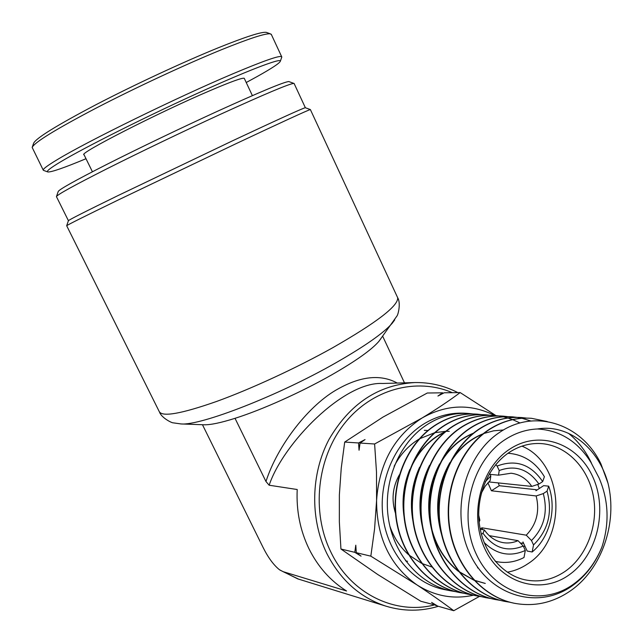 <?xml version="1.0" encoding="UTF-8"?>
<svg xmlns="http://www.w3.org/2000/svg" width="643" height="643" viewBox="0 0 643 643"><rect width="100%" height="100%" fill="white"/><g stroke="black" fill="none" stroke-linecap="round" stroke-linejoin="round"><path stroke-width="0.96" d="M32.311 147.046L33.581 143.349C35.622 138.422 56.407 125.546 95.944 104.729C134.138 84.868 183.4 61.953 218.138 47.839C245.522 36.812 261.564 31.652 266.282 32.359L267.07 32.648M43.234 170.09L32.174 147.44C34.2 142.545 55.483 129.452 96 108.169C135.175 87.85 185.714 64.324 221.264 49.808C249.267 38.476 265.631 33.155 270.341 33.838L271.45 34.706M47.59 171.858L43.346 170.315C42.414 169.358 46.995 165.838 57.098 159.753C86.459 141.773 177.259 97.27 232.613 73.913C263.027 61.077 279.375 55.33 281.642 56.656L281.634 57.532M244.364 78.55L244.26 78.325C242.604 77.514 231.207 81.613 210.068 90.631C158.146 112.718 77.2 154.135 84.048 154.746L92.423 171.761M86.001 158.717C64.292 167.759 51.593 172.179 47.904 171.97C45.766 171.552 50.162 168.072 61.093 161.546C84.731 147.456 142.65 118.328 194.355 94.738C246.148 71.076 280.814 57.814 280.388 61.085C279.938 62.99 272.118 68.182 256.927 76.67L246.229 82.521M452.359 392.68C416.367 377.2 371.758 389.007 344.423 423.568C317.055 458.033 311.116 511.651 330.743 551.823C350.371 593.264 394.481 614.989 433.977 605.047M438.365 606.301C420.9 611.525 403.402 611.469 385.864 606.132C360.032 597.604 340.3 579.946 326.668 553.173C309.838 518.531 310.85 473.803 329.031 439.394C349.832 403.659 378.43 384.707 414.823 382.561C429.99 382.296 444.329 385.647 457.84 392.608M380.969 338.531L378.823 341.441C371.453 349.905 355.796 361.02 331.852 374.781C301.479 392.109 262.111 409.776 235.025 418.32C220.87 422.789 210.566 424.943 204.096 424.782L203.727 424.766M56.512 196.445L58.183 191.574C58.843 189.613 75.151 180.506 107.116 164.246C138.398 148.437 181.294 127.828 217.029 111.472C260.302 91.78 284.23 81.814 288.82 81.557L289.157 81.685M294.189 83.662L293.859 83.397C289.342 83.719 264.795 94.063 220.203 114.414C183.368 131.333 139.057 152.608 106.794 168.852C73.832 185.538 57.05 194.797 56.439 196.645M66.695 225.701L68.407 220.718C68.6 220.019 85.278 211.571 118.441 195.368L232.686 140.737C277.856 119.55 302.057 108.546 305.304 107.719L305.425 107.767M310.392 109.615L310.328 109.551C307.201 110.467 282.398 121.865 235.901 143.751L118.111 200.045C83.944 216.651 66.8 225.227 66.679 225.765M414.823 382.561L382.714 383.477C343.909 381.186 283.049 443.501 269.152 485.224L297.211 489.516C296.214 510.622 300.128 530.362 308.953 548.72C318.012 566.909 330.55 580.999 346.569 590.989L283.073 571.651L298.537 579.118M235.025 418.32L265.969 481.511C277.551 445.318 309.154 404.511 338.475 388.694C361.294 376.042 380.897 374.162 397.278 383.059M487.9 482.78L491.429 490.778L499.281 485.722L498.245 482.909M480.217 529.205L481.864 527.799L526.247 535.177C536.608 524.35 539.911 511.273 536.158 495.954L491.429 490.778M480.225 529.253L484.388 529.953C489.138 536.857 495.247 541.06 502.705 542.563C507.938 543.496 513.05 542.869 518.033 540.675L489.21 535.635M399.383 474.807C392.56 487.032 391.265 499.868 395.493 513.307M499.281 485.722L536.294 489.717L536.495 490.344M523.37 542.813L522.727 543.375L520.235 542.933M536.158 495.954L543.295 493.599L547.04 491.139L548.704 486.164L543.665 485.65L535.94 490.705L536.294 489.717M548.704 486.164C556.942 508.766 549.845 537.5 532.171 551.983L527.188 551.051L522.984 541.969L522.727 543.375M507.914 453.315L509.417 453.387C524.278 454.89 535.932 462.663 544.388 476.696L542.684 481.591C530.845 464.262 515.654 459.086 497.127 466.046L499.201 470.539C515.268 464.696 528.506 469.197 538.922 484.042L542.684 481.591M543.295 493.599C548.093 512.005 544.155 527.646 531.488 540.514L533.521 544.926C548.278 530.234 552.787 512.302 547.04 491.139M485.272 481.8L490.802 475.9L490.175 480.522L485.168 486.204L481.374 493.077M489.612 473.328L490.802 475.9M478.73 515.284L479.879 520.275L479.139 521.971M490.095 474.373L498.534 475.169L511.064 473.224C519.616 474.237 526.521 478.641 531.785 486.421L488.72 481.92M495.721 464.656L497.127 466.046M533.521 544.926L532.171 551.983M531.785 486.421L538.922 484.042M499.201 470.539L498.534 475.169M526.247 535.177L531.488 540.514M404.487 382.85L382.673 336.217M265.969 481.511L269.152 485.224M202.473 424.726L262.939 547.169C267.994 557.377 273.468 564.875 279.359 569.666L283.073 571.651M518.033 540.675L523.265 546.044L525.307 550.464L524.005 557.505C515.115 562.135 505.896 563.493 496.332 561.58L495.247 561.331M523.265 546.044C507.311 552.425 493.888 548.166 483.006 533.264L484.388 529.953M481.406 534.317L483.006 533.264M484.091 542.451C496.428 554.547 510.172 557.216 525.307 550.464M481.864 527.799L482.732 529.679M407.517 561.307L405.516 560.784M568.822 575.091C540.691 595.137 500.873 583.514 484.902 548.857C468.49 514.488 481.101 466.778 510.735 448.517C540.136 429.741 578.178 443.791 592.902 477.154C608.037 510.245 597.202 555.528 568.822 575.091M510.22 451.764C489.066 465.106 476.029 494.483 479.22 522.727C482.363 550.979 501.331 574.504 524.575 579.729C538.947 582.719 552.466 579.938 565.133 571.37C587.107 556.139 598.746 524.302 593.28 495.721C587.887 467.123 565.953 444.98 540.707 443.557C530.033 443.019 519.874 445.76 510.22 451.764M477.5 567.753L478.36 568.179M507.311 572.206C514.593 570.936 521.409 568.139 527.774 563.831C568.034 538.73 564.176 463.386 521.955 446.138M431.726 566.957L421.961 563.501M421.543 563.3L408.98 555.054M408.409 554.555C399.978 547.008 393.781 537.492 389.811 525.998M394.143 466.263C400.147 454.697 408.257 445.752 418.497 439.442L418.955 439.161M573.114 584.447C585.95 575.26 595.563 562.746 601.961 546.904C595.579 563.003 585.902 575.806 572.937 585.323C538.794 610.512 489.701 596.31 470.049 554.137C449.867 512.206 464.825 454.906 499.732 432.305C535.072 408.008 582.019 424.099 600.924 463.892L607.973 483.118C598.537 448.292 568.629 423.721 537.403 428.977C526.513 429.452 516.144 432.747 506.298 438.856C472.107 459.737 457.438 514.834 476.423 554.483C494.917 594.462 540.867 607.611 573.114 584.447M481.486 414.614L477.436 414.172C463.217 413.152 449.626 416.584 436.645 424.476C408.715 441.645 391.378 480.434 396.273 517.719C401.079 555.134 427.523 586.054 459.432 592.524L464.262 593.336M459.432 592.516L459.118 592.46C427.209 586.006 400.79 555.078 395.975 517.719C391.089 480.385 408.337 441.701 436.332 424.452C449.32 416.568 462.912 413.136 477.13 414.148L481.334 414.614M445.31 589.76L444.024 589.502C412.87 583.209 387.102 552.699 382.842 515.774C378.494 478.858 396.233 440.503 424.661 423.448C437.827 415.651 451.619 412.267 466.03 413.296L469.133 413.537C454.914 412.533 441.347 415.941 428.431 423.777C400.485 440.953 383.268 479.348 388.123 516.562C392.881 553.631 419.268 584.487 451.04 590.877L455.742 591.673M473.095 413.963L469.133 413.537M547.241 421.543L531.496 418.312C517.076 417.283 503.292 420.86 490.135 429.058C461.762 446.989 444.337 487.137 449.465 525.878C454.529 564.626 481.583 596.64 514.135 603.222C533.778 606.912 552.216 603.013 569.449 591.52C601.679 570.052 617.931 522.968 607.973 483.118M591.528 463.273C585.813 451.137 578.105 441.13 568.412 433.253M514.135 603.222L513.773 603.15C481.221 596.567 454.175 564.57 449.111 525.821C443.991 487.097 461.409 446.949 489.781 429.026C502.939 420.835 516.723 417.251 531.134 418.288L531.496 418.312M526.504 418.095L521.947 417.58C507.56 416.551 493.808 420.104 480.683 428.246C452.447 445.969 434.957 485.987 440.061 524.407C445.06 562.955 472.034 594.759 504.466 601.334L509.819 602.218M504.466 601.334L504.112 601.261C471.689 594.695 444.715 562.89 439.716 524.35C434.612 485.939 452.101 445.929 480.337 428.214C493.454 420.072 507.214 416.519 521.594 417.556L521.947 417.58M530.877 420.996L521.995 418.288M521.819 418.247L517.253 417.395M517.076 417.371L512.624 416.865C498.253 415.844 484.533 419.373 471.456 427.458C443.196 445.173 425.835 484.774 430.89 523.08C435.833 561.267 462.743 592.991 495.03 599.485L500.246 600.353M494.684 599.413C462.397 592.926 435.496 561.202 430.553 523.032C425.505 484.718 442.866 445.149 471.118 427.426C484.187 419.349 497.907 415.82 512.286 416.841L512.624 416.865M507.874 416.656L503.517 416.174C489.219 415.137 475.531 418.649 462.446 426.687C434.322 444.192 416.913 483.681 421.921 521.626C426.856 559.723 453.54 591.126 485.819 597.685L490.947 598.537M485.819 597.685L485.481 597.612C453.219 591.07 426.526 559.659 421.591 521.577C416.592 483.616 433.985 444.176 462.116 426.655C475.201 418.617 488.889 415.113 503.188 416.142L503.26 416.15M498.872 415.957L494.628 415.491C480.321 414.47 466.665 417.95 453.645 425.931C425.545 443.389 408.201 482.523 413.176 520.356C418.046 558.132 444.739 589.454 476.817 595.924L481.832 596.76M476.817 595.924L476.487 595.86C444.417 589.382 417.725 558.092 412.854 520.291C407.879 482.507 425.24 443.34 453.323 425.907C466.344 417.926 480 414.446 494.298 415.466L498.703 415.957M498.872 415.981L503.228 416.785M503.397 416.825L507.825 417.982M508.002 418.03L512.519 419.574M512.696 419.646L520.026 422.99M490.103 415.282L485.931 414.823C471.681 413.803 458.057 417.267 445.044 425.2C416.977 442.569 399.705 481.462 404.632 519.046C409.487 556.605 436.002 587.726 468.024 594.204L472.935 595.032M468.024 594.204L467.702 594.14C435.721 587.694 409.157 556.541 404.318 519.022C399.391 481.422 416.664 442.537 444.731 425.168C457.728 417.243 471.359 413.787 485.618 414.799L485.931 414.823M436.541 605.401L420.819 601.269L377.714 574.496L340.943 549.018L339.351 521.955L339.367 494.877L341.248 468.12L344.704 442.071L382.963 417.098L427.298 393.01L442.545 392.809L443.268 393.259M344.704 442.071L358.561 442.963L365.047 439.579L360.048 443.059L374.612 443.991L376.485 471.938L376.581 500.503L374.58 528.876L370.834 556.163L416.873 584.857C430.971 594.188 443.26 602.812 453.749 610.713L479.437 596.407M442.545 392.809L437.931 396.04L444.176 392.785L460.171 392.576C449.409 400.621 436.718 409.093 422.097 417.982L374.612 443.991M340.943 549.018L354.791 552.329L355.788 545.2L356.278 552.683L370.834 556.163M360.048 443.059L359.059 450.245L358.561 442.963M436.083 605.65L431.622 602.419L437.722 606.116L453.749 610.713M356.278 552.683L361.061 556.131L354.791 552.329M495.93 415.603L460.171 392.576M473.537 595.185C453.604 599.622 434.716 596.174 416.873 584.857C390.044 565.687 376.613 537.572 376.581 500.503C379.129 463.555 394.304 436.05 422.097 417.982C446.507 404.294 470.684 403.466 494.636 415.491L494.298 415.466M601.961 546.904C609.604 523.161 608.632 500.158 599.035 477.894L590.893 462.309C577.752 441.371 559.924 430.263 537.403 428.977M441.484 534.22C434.403 508.637 437.224 484.758 449.923 462.59M452.037 459.295C460.42 447.11 470.805 438.598 483.174 433.744M483.922 433.462L493.623 430.818L503.477 429.966M484.943 583.37L474.333 580.348M473.867 580.163L459.198 571.94M458.491 571.41C446.7 562.191 438.213 549.869 433.02 534.437M431.742 530.178C425.899 506.612 428.535 484.509 439.643 463.868M441.813 460.243C450.14 447.415 460.661 438.397 473.369 433.205M422.266 526.014C417.604 504.586 420.032 484.372 429.548 465.379M413.031 521.577C409.527 502.48 411.721 484.356 419.614 467.212M404.045 516.731C401.666 500.23 403.595 484.468 409.832 469.446M412.276 464.198C420.273 448.983 431.26 438.156 445.237 431.734M440.527 529.575C435.496 507.319 437.971 486.365 447.962 466.705M450.253 462.663C458.692 449.031 469.527 439.507 482.756 434.073M485.288 583.426L474.229 580.235M473.754 580.042L458.845 571.474M458.121 570.912C445.543 560.76 436.862 547.193 432.08 530.226M430.834 525.026C427.016 505.133 429.267 486.293 437.586 468.506M439.957 463.949C448.292 449.521 459.287 439.386 472.935 433.551M421.414 520.147C418.754 502.85 420.739 486.357 427.386 470.676M412.276 514.665C410.724 500.399 412.388 486.687 417.275 473.529M403.482 508.3C402.92 497.674 404.182 487.362 407.268 477.363M410.13 469.519C417.87 451.973 429.42 439.507 444.763 432.12M419.654 438.751L434.539 432.763M435.014 432.651L445.76 431.3M446.636 431.292L449.256 431.34M537.733 484.436L539.308 488.503M524.817 545.923L523.651 546.888M66.695 225.765L159.215 411.52C162.076 417.194 181.157 413.859 216.474 401.497C250.883 389.047 296.503 367.973 332.656 347.767C376.677 322.545 398.363 305.883 397.695 297.773L397.229 296.769M394.714 319.892L392.27 323.204C383.702 333.002 364.838 346.239 335.678 362.901C278.467 395.598 200.56 425.811 181.045 423.946L180.643 423.938M266.282 32.359L270.341 33.838M281.642 56.656L271.217 34.208M252.386 95.63L244.26 78.325M280.388 61.085L281.819 56.994M310.36 109.543L397.695 297.773C400.975 302.966 398.218 314.765 396.876 316.107L378.823 341.441M288.82 81.557L293.859 83.397M305.304 107.719L310.328 109.551M294.084 83.437L305.361 107.719M509.417 453.387L507.938 453.291M297.83 578.901L279.882 570.036M385.864 606.132L297.99 578.949M56.504 196.758L68.407 220.678M204.096 424.782L181.045 423.946L173.28 422.853C171.898 423.086 161.506 417.846 159.504 412.099M496.332 561.58L495.271 561.355M451.04 590.877L444.024 589.502M427.941 430.488L424.308 430.344"/></g></svg>
